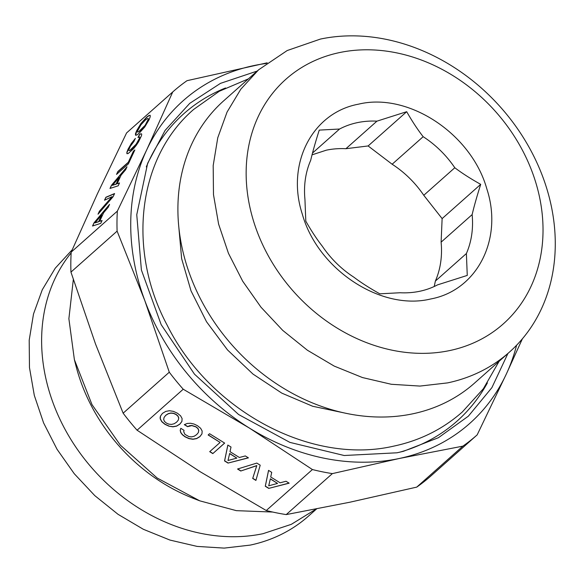<?xml version="1.0" encoding="UTF-8"?>
<svg xmlns="http://www.w3.org/2000/svg" width="584" height="584" viewBox="0 0 584 584"><rect width="100%" height="100%" fill="white"/><g stroke="black" fill="none" stroke-linecap="round" stroke-linejoin="round"><path stroke-width="0.88" d="M144.737 125.713L138.612 131.758L137.569 132.079L137.386 131.305L140.963 124.793L145.182 120.224L147.073 118.764L148.117 118.442L148.299 119.216L144.89 125.808L140.664 130.363L138.758 131.853L137.569 132.079M117.347 211.131L146.562 150.19L172.74 91.951L126.582 132.933L97.367 193.873L71.197 252.113L117.347 211.131A229.278 189.515 -131.6 0 0 117.107 231.133L70.949 272.108A229.278 189.515 -131.6 0 1 71.197 252.113M94.017 222.825L92.535 226.008L100.733 223.365L102.069 220.496L99.638 221.314L103.66 212.671L108.201 207.298L109.558 204.371L94.017 222.825L92.761 225.935M114.588 193.545L105.901 197.246L104.521 200.21L112.092 196.677L99.404 211.218L98.032 214.182L113.143 196.662L114.588 193.545M111.471 185.267L109.989 188.449L118.187 185.807L119.516 182.938L117.092 183.756L121.114 175.112L125.655 169.74L127.013 166.812L111.471 185.267L110.215 188.376M117.866 171.528L116.53 174.397L128.378 163.878L134.846 149.964L133.407 151.241L128.276 162.279L117.866 171.528L116.858 174.105M140.992 133.714L139.386 134.627L137.992 137.62L139.138 136.97L139.678 137.094L139.649 137.97L136.16 144.182L130.013 150.256L128.976 150.577L128.794 149.803L130.29 146.387L133.97 141.372L135.349 138.408L131.312 143.503L128.005 149.292L126.896 152.22L126.918 153.687L128.13 153.563L133.451 148.832L136.167 145.467L138.554 141.868L141.525 135.583L141.708 134.05L140.992 133.714L139.532 134.721L138.255 137.474M135.503 135.218L136.722 135.065L139.123 133.262L144.766 126.969L149.095 119.698L150.212 116.785L150.19 115.303L148.964 115.457L146.577 117.231L140.956 123.501L136.605 130.794L135.481 133.751L135.503 135.218M522.373 338.829L506.386 373.928L477.172 434.868A229.278 189.515 -131.6 0 1 462.886 446.139L399.149 458.52L332.369 473.609A229.278 189.515 -131.6 0 1 312.418 469.551L266.26 510.526L200.151 471.719L137.072 430.204A229.278 189.515 -131.6 0 1 123.136 413.187L95.52 343.998L70.949 272.108M332.369 473.609L286.218 514.592A229.278 189.515 -131.6 0 1 266.26 510.526M312.418 469.551L249.346 428.036L183.23 389.221L137.072 430.204M268.552 470.375L265.275 486.253L268.728 488.399L289.146 483.18L286.036 481.252L280.079 482.807L270.713 476.982L271.728 472.354L268.552 470.375M260.201 465.185L256.821 463.083L237.549 469.01L240.761 471.011L256.734 465.711L252.697 478.435L255.909 480.428L260.201 465.185M190.552 423.247L187.274 423.451L184.31 424.648L187.559 426.67L191.808 425.597L196.027 426.962L197.918 428.598L198.721 430.488L198.37 432.54L196.655 434.62L194.224 436.219L191.588 436.876L188.939 436.62L184.931 434.365L183.712 431.722L184.026 430.32L180.814 428.32L180.201 430.393L180.733 432.576L182.369 434.751L184.967 436.781L188.975 438.628L192.91 439.27L196.633 438.62L199.903 436.635L201.954 433.89L202.166 431.058L200.633 428.276L197.458 425.685L193.99 424.021L190.552 423.247M220.117 442.424L209.707 451.673L212.817 453.607L224.657 443.088L209.583 433.708L208.145 434.985L220.117 442.424L208.262 434.883M227.84 445.066L224.563 460.937L228.016 463.083L248.434 457.871L245.324 455.936L239.367 457.491L230.001 451.666L231.016 447.037L227.84 445.066M168.958 426.181L172.893 426.824L176.58 426.152L179.85 424.166L181.909 421.429L182.113 418.589L180.587 415.808L177.412 413.216L173.448 411.377L169.462 410.727L165.776 411.399L162.469 413.363L160.469 416.107L160.14 417.531L160.228 418.925L161.79 421.728L164.914 424.312L168.958 426.181L172.959 426.685L176.645 426.013L179.916 424.028L181.909 421.371M270.312 478.924L277.546 483.421L268.706 485.808L270.377 478.785L277.546 483.421M229.6 453.607L236.841 458.104L227.994 460.499L229.665 453.469L236.841 458.104M178.317 420.071L176.609 422.152L174.171 423.75L171.535 424.407L168.885 424.152L166.331 423.057L164.462 421.4L163.673 419.494L164.075 417.451L165.717 415.377L168.192 413.8L170.827 413.144L173.47 413.399L175.974 414.494L177.901 416.151L178.704 418.042L178.317 420.071L178.77 417.903L177.967 416.012L176.04 414.355L173.536 413.26L170.886 413.005L168.25 413.662L165.783 415.239L164.075 417.451M183.23 389.221A229.278 189.515 -131.6 0 1 169.287 372.205L123.136 413.187M169.287 372.205L144.715 300.322L117.107 231.133M172.74 91.951A229.278 189.515 -131.6 0 1 187.026 80.68L267.202 62.816M462.886 446.139L416.735 487.114L349.955 502.204L286.218 514.592M477.172 434.868L431.021 475.851A229.278 189.515 -131.6 0 1 416.735 487.114M516.584 345.239A215.788 178.368 -131.6 0 1 506.386 373.928A215.788 178.368 -131.6 0 1 399.149 458.52A215.788 178.368 -131.6 0 1 249.346 428.036A215.788 178.368 -131.6 0 1 144.715 300.322A215.788 178.368 -131.6 0 1 146.562 150.19A215.788 178.368 -131.6 0 1 253.799 65.59A215.788 178.368 -131.6 0 1 266.37 63.437M257.208 71.058L220.482 83.359L189.756 103.339L165.111 130.378L147.65 163.279L136.758 214.7L141.394 269.99L161.169 324.638L194.479 374.161L238.586 414.509L289.883 442.387L344.18 455.505L397.032 452.79L403.398 451.315L438.416 437.715L468.361 416.166L491.896 387.645L507.934 353.444M272.67 512.044L236.352 510.657L199.728 500.824L157.191 478.033L120.319 445.103L91.987 404.602L74.387 359.664L68.883 318.718L73.321 279.546M225.533 87.972A205.641 169.973 48.4 0 0 146.299 166.915M399.624 452.22A205.641 169.973 48.4 0 0 487.399 382.892M74.387 359.664L75.92 365.664A167.644 138.569 48.4 0 0 193.946 498.597L199.728 500.824M258.632 69.795L223.818 100.703A188.814 156.067 48.4 0 0 207.889 312.148A188.814 156.067 48.4 0 0 412.771 413.808A188.814 156.067 48.4 0 0 474.544 383.089L509.365 352.174A188.814 156.067 -131.6 0 1 447.585 382.892L419.962 386.075L391.316 384.279L362.467 377.556L334.223 366.095L307.403 350.232L282.751 330.405L260.982 307.191L242.71 281.233L228.446 253.288L218.613 224.132L213.481 194.603L213.189 165.542L217.759 137.773L227.052 112.084L240.805 89.206L258.632 69.795L287.175 50.553L320.404 39.077A188.814 156.067 -131.6 0 1 525.286 140.737A188.814 156.067 -131.6 0 1 509.365 352.174M339.479 52.589A163.644 135.262 -131.6 0 1 532.426 172.565A163.644 135.262 -131.6 0 1 449.702 350.561A163.644 135.262 -131.6 0 1 256.756 230.592A163.644 135.262 -131.6 0 1 339.479 52.589M316.185 509.022L291.343 524.322L263.07 533.681A178.025 147.153 48.4 0 1 76.365 447.899A178.025 147.153 48.4 0 1 71.153 252.857M358.554 104.164C312.082 112.69 285.832 164.089 302.337 214.226C317.711 269.363 380.885 311.119 430.627 298.993C477.099 290.46 503.35 239.06 486.844 188.924C471.478 133.787 408.296 92.038 358.554 104.164M437.504 284.882L467.258 275.422L466.39 253.536A92.608 76.548 48.4 0 0 472.135 214.613C474.12 206.152 476.982 196.071 480.705 184.354C470.543 178.675 461.907 173.134 454.797 167.747A92.608 76.548 48.4 0 0 423.166 136.692C417.757 129.787 412.267 121.457 406.698 111.697L376.943 121.158A92.608 76.548 48.4 0 0 357.35 122.64A92.608 76.548 48.4 0 0 339.567 129.028L319.251 130.108C315.528 141.824 312.666 151.913 310.681 160.366A92.608 76.548 48.4 0 0 304.936 199.29L305.804 221.168C311.374 230.936 316.864 239.265 322.273 246.163A92.608 76.548 48.4 0 0 353.904 277.217C361.022 282.612 369.657 288.146 379.812 293.825L400.128 292.745A92.608 76.548 48.4 0 0 419.728 291.27A92.608 76.548 48.4 0 0 437.504 284.882M72.241 249.726L55.239 268.202L42.267 289.774L33.507 313.995L29.2 340.173L29.47 367.577L34.31 395.412L43.588 422.904L57.028 449.257L74.263 473.726L94.783 495.619L118.026 514.307L143.321 529.272L169.944 540.069L197.151 546.412L224.154 548.106L250.2 545.106A178.025 147.153 48.4 0 0 308.447 516.146L316.543 508.956M406.698 111.697L368.117 145.956L345.918 148.708L376.943 121.158M345.918 148.708A92.608 76.548 48.4 0 0 326.325 150.183L312.053 154.848M480.705 184.354L442.124 218.606L423.772 195.29A92.608 76.548 48.4 0 0 392.141 164.235L423.166 136.692M392.141 164.235L368.117 145.956M423.772 195.29L454.797 167.747M434.226 286.503L435.365 281.087A92.608 76.548 48.4 0 0 441.11 242.163L472.135 214.613M441.11 242.163L442.124 218.606M435.365 281.087L466.39 253.536M312.52 153.037L339.567 129.028M112.092 196.677L99.557 211.313L98.448 213.7M105.901 197.246L104.77 200.093M114.5 193.742L106.054 197.341M94.98 222.898L101.755 214.927L98.652 221.599L94.98 222.898L98.805 221.694L101.755 214.927M139.678 137.094L139.218 139.561L136.306 144.27L132.072 148.862L130.166 150.351L128.976 150.577M135.079 138.985L129.663 146.489L127.049 152.315L127.064 153.672M141.708 134.072L141.138 133.809M133.407 151.241L128.429 162.374L118.012 171.623M134.663 150.351L133.561 151.329M112.435 185.34L119.209 177.368L116.107 184.04L112.435 185.34L116.26 184.135L119.209 177.368M99.638 221.314L101.988 220.664M109.281 204.977L94.163 222.92M117.092 183.756L119.443 183.106M126.735 167.418L111.617 185.362M150.19 115.42L149.117 115.552L146.723 117.326L141.102 123.596L136.751 130.889L135.649 135.196M148.117 118.442L148.453 119.311L147.818 121.063L144.89 125.808M268.728 488.399L289.007 483.099M268.582 470.397L265.34 486.114L268.786 488.26M240.761 471.011L256.799 465.572L252.762 478.296L255.953 480.274M237.739 468.952L240.827 470.872M187.559 426.67L189.734 425.678L191.873 425.459L196.093 426.824L197.983 428.459L198.786 430.35L198.37 432.54M184.486 424.575L187.625 426.532M180.828 428.335L180.266 430.255L180.799 432.437L182.427 434.613L185.033 436.642L189.041 438.489L192.976 439.131L196.698 438.482L199.969 436.496L201.962 433.839M212.817 453.607L224.606 443.052M209.824 451.571L212.883 453.469M228.016 463.083L248.295 457.783M227.869 445.081L224.628 460.798L228.081 462.944M160.512 416.049L160.293 418.786L161.856 421.59L164.98 424.174L169.024 426.043M248.419 78.862L219.248 91.286L193.669 109.434C137.32 157.819 126.998 250.324 167.265 325.376C209.656 410.457 310.849 465.28 393.769 446.125C419.962 440.54 442.811 429.16 462.309 411.99L483.362 388.74L499.152 361.24M178.784 226.767L181.653 258.705L191.019 290.868L206.532 321.755L227.504 349.925L253.003 374.089L281.838 393.149L312.666 406.26L344.042 412.888"/></g></svg>
